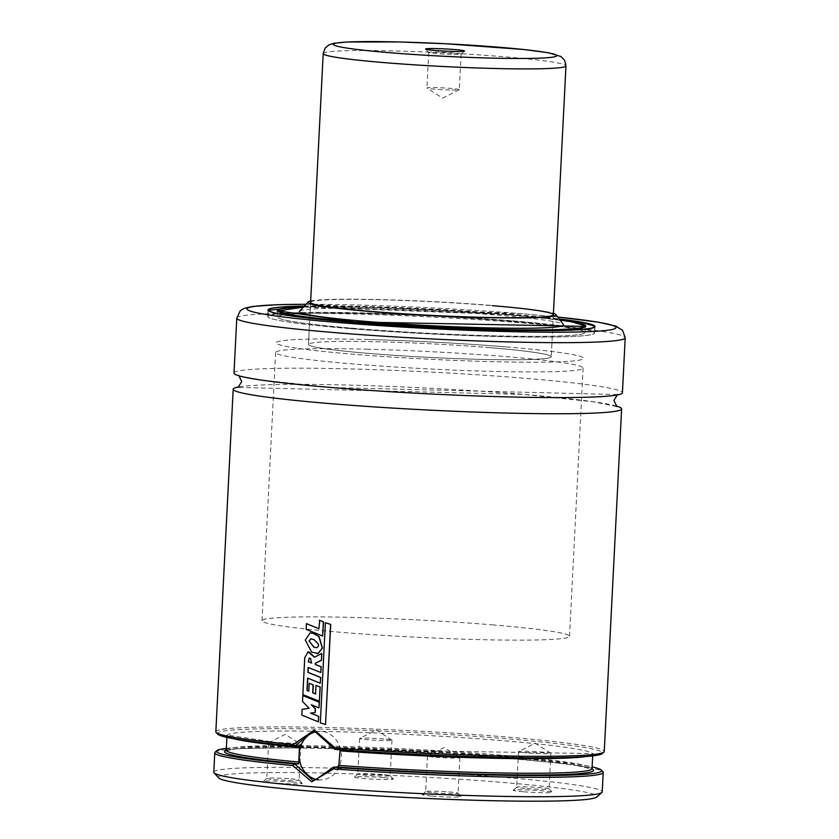<?xml version="1.0" encoding="UTF-8"?>
<svg xmlns="http://www.w3.org/2000/svg" width="839" height="839" viewBox="0 0 839 839"><rect width="100%" height="100%" fill="white"/><g stroke="black" fill="none" stroke-linecap="round" stroke-linejoin="round"><path stroke-width="0.63" stroke-dasharray="4.2 3.15" d="M238.958 386.894A194.459 10.938 -177.1 0 1 523.935 394.424A194.459 10.938 -177.1 0 1 616.109 405.992M310.923 638.773L314.342 639.696L318.684 644.216L318.579 646.303L316.723 647.771M526.619 752.877A16.203 0.912 -177.1 0 1 518.481 751.671A16.203 0.912 -177.1 0 1 518.565 751.587A16.203 0.912 -177.1 0 1 542.707 752.101A16.203 0.912 -177.1 0 1 550.783 753.212A16.203 0.912 -177.1 0 1 550.856 753.307A16.203 0.912 -177.1 0 1 526.619 752.877M524.826 788.419A16.203 0.912 -177.1 0 1 516.688 787.213A16.203 0.912 -177.1 0 1 516.709 787.171A16.203 0.912 -177.1 0 1 540.914 787.653A16.203 0.912 -177.1 0 1 549.031 788.807A16.203 0.912 -177.1 0 1 549.052 788.859A16.203 0.912 -177.1 0 1 524.826 788.419M523.054 791.733A19.444 1.091 -177.1 0 1 513.311 790.223A19.444 1.091 -177.1 0 1 542.361 790.81A19.444 1.091 -177.1 0 1 552.093 792.184A19.444 1.091 -177.1 0 1 542.885 792.719A19.444 1.091 -177.1 0 1 523.054 791.733M383.822 738.939A16.203 0.912 2.9 0 0 359.679 738.425A16.203 0.912 2.9 0 0 359.595 738.509A16.203 0.912 2.9 0 0 367.734 739.715A16.203 0.912 2.9 0 0 391.96 740.145A16.203 0.912 2.9 0 0 391.886 740.061A16.203 0.912 2.9 0 0 383.822 738.939M382.028 774.491A16.203 0.912 2.9 0 0 357.823 774.009A16.203 0.912 2.9 0 0 357.792 774.061A16.203 0.912 2.9 0 0 365.93 775.267A16.203 0.912 2.9 0 0 390.166 775.697A16.203 0.912 2.9 0 0 390.145 775.645A16.203 0.912 2.9 0 0 382.028 774.491M383.465 777.648A19.444 1.091 2.9 0 0 354.425 777.071A19.444 1.091 2.9 0 0 364.157 778.571A19.444 1.091 2.9 0 0 384 779.557A19.444 1.091 2.9 0 0 393.208 779.032A19.444 1.091 2.9 0 0 383.465 777.648M435.609 757.239A16.203 0.912 2.9 0 0 459.845 757.669A16.203 0.912 2.9 0 0 459.772 757.575A16.203 0.912 2.9 0 0 451.697 756.463A16.203 0.912 2.9 0 0 427.554 755.949A16.203 0.912 2.9 0 0 427.471 756.033A16.203 0.912 2.9 0 0 435.609 757.239M433.815 792.792A16.203 0.912 2.9 0 0 458.042 793.222A16.203 0.912 2.9 0 0 458.021 793.17A16.203 0.912 2.9 0 0 449.903 792.016A16.203 0.912 2.9 0 0 425.698 791.534A16.203 0.912 2.9 0 0 425.667 791.586A16.203 0.912 2.9 0 0 433.815 792.792M432.043 796.096A19.444 1.091 2.9 0 0 451.875 797.081A19.444 1.091 2.9 0 0 461.083 796.557A19.444 1.091 2.9 0 0 451.34 795.173A19.444 1.091 2.9 0 0 422.3 794.585A19.444 1.091 2.9 0 0 432.043 796.096M292.811 743.312A16.203 0.912 -177.1 0 1 300.876 744.424A16.203 0.912 -177.1 0 1 300.949 744.518A16.203 0.912 -177.1 0 1 276.723 744.078A16.203 0.912 -177.1 0 1 268.585 742.872A16.203 0.912 -177.1 0 1 268.669 742.788A16.203 0.912 -177.1 0 1 292.811 743.312M291.007 778.854A16.203 0.912 -177.1 0 1 299.124 780.008A16.203 0.912 -177.1 0 1 299.156 780.06A16.203 0.912 -177.1 0 1 274.919 779.63A16.203 0.912 -177.1 0 1 266.781 778.424A16.203 0.912 -177.1 0 1 266.812 778.372A16.203 0.912 -177.1 0 1 291.007 778.854M292.454 782.011A19.444 1.091 -177.1 0 1 302.197 783.395A19.444 1.091 -177.1 0 1 292.989 783.92A19.444 1.091 -177.1 0 1 273.147 782.944A19.444 1.091 -177.1 0 1 263.415 781.434A19.444 1.091 -177.1 0 1 292.454 782.011M334.866 749.447L592.974 753.569L592.764 754.125A183.122 10.299 -177.1 0 1 585.905 756.547M299.103 745.965L338.83 749.248L340.026 750.863M318.222 779.756A24.31 21.09 -92.7 0 0 319.03 779.84A24.31 21.09 -92.7 0 0 321.431 779.882A24.31 21.09 -92.7 0 0 341.368 755.97A24.31 21.09 -92.7 0 0 321.494 731.367A24.31 21.09 -92.7 0 0 319.093 731.325A24.31 21.09 -92.7 0 0 315.894 731.765M492.199 624.845A153.946 8.663 -177.1 0 1 569.524 636.308A153.946 8.663 -177.1 0 1 339.355 632.176A153.946 8.663 -177.1 0 1 262.02 620.724A153.946 8.663 -177.1 0 1 492.199 624.845M506.274 346.916A153.946 8.663 -177.1 0 1 583.608 358.368A153.946 8.663 -177.1 0 1 353.429 354.247A153.946 8.663 -177.1 0 1 276.104 342.794A153.946 8.663 -177.1 0 1 506.274 346.916M490.186 347.692A121.54 6.838 -177.1 0 1 551.244 356.732A121.54 6.838 -177.1 0 1 369.527 353.471A121.54 6.838 -177.1 0 1 308.469 344.43A121.54 6.838 -177.1 0 1 490.186 347.692M310.671 301.002A124.13 6.985 -177.1 0 1 493.605 305.616A124.13 6.985 -177.1 0 1 553.436 313.304M299.533 311.227A132.289 7.446 -177.1 0 1 497.16 315.118A132.289 7.446 -177.1 0 1 563.483 324.599M354.74 328.395A153.946 8.663 -177.1 0 1 277.415 316.943A153.946 8.663 -177.1 0 1 507.585 321.064A153.946 8.663 -177.1 0 1 584.919 332.517A153.946 8.663 -177.1 0 1 354.74 328.395M507.668 321.054A154.114 8.673 -177.1 0 1 585.077 332.527A154.114 8.673 -177.1 0 1 354.666 328.395A154.114 8.673 -177.1 0 1 277.248 316.932A154.114 8.673 -177.1 0 1 507.668 321.054M349.999 328.626A163.511 9.198 -177.1 0 1 267.861 316.45A163.511 9.198 -177.1 0 1 512.335 320.834A163.511 9.198 -177.1 0 1 594.463 332.999A163.511 9.198 -177.1 0 1 349.999 328.626M512.409 320.834A163.678 9.208 -177.1 0 1 594.631 333.01A163.678 9.208 -177.1 0 1 349.915 328.626A163.678 9.208 -177.1 0 1 267.704 316.45A163.678 9.208 -177.1 0 1 512.409 320.834M304.358 306.046A163.678 9.208 -177.1 0 1 512.744 314.363A163.678 9.208 -177.1 0 1 559.204 318.956M234.008 373.061A194.459 10.938 -177.1 0 1 524.753 378.263A194.459 10.938 -177.1 0 1 622.433 392.736M215.833 731.786A194.459 10.938 -177.1 0 1 506.578 736.999A194.459 10.938 -177.1 0 1 604.258 751.461M318.442 721.802L301.998 715.122L302.292 709.395L309.297 708.263L302.69 701.456L302.994 695.552M319.502 701.257L303.036 694.619L304.924 657.755L308.154 651.893M314.604 657.157L321.893 653.445M316.838 653.571L311.867 652.176L305.49 640.063L310.231 632.847M322.784 636.046L306.308 629.365L306.602 623.629M318.872 628.694L319.46 620.262M320.938 672.49L308.322 667.519M320.414 683.198L307.787 678.195M319.114 707.864L311.626 704.938M325.679 724.497L320.467 722.84L325.542 622.716M308.773 691.158L309.35 683.271M315.569 693.916L316.156 685.442M217.647 734.115A192.844 10.844 -177.1 0 1 308.951 728.892A192.844 10.844 -177.1 0 1 505.697 738.656A192.844 10.844 -177.1 0 1 602.224 753.59M215.109 752.195A194.459 10.938 -177.1 0 1 505.518 758.005A194.459 10.938 -177.1 0 1 602.916 771.838M213.788 772.184A194.459 10.938 -177.1 0 1 504.533 777.396A194.459 10.938 -177.1 0 1 602.213 791.859M218.664 777.9A189.604 10.666 -177.1 0 1 308.448 772.761A189.604 10.666 -177.1 0 1 501.869 782.357A189.604 10.666 -177.1 0 1 596.781 797.05M226.352 748.357A192.844 10.844 -177.1 0 1 409.61 750.181A192.844 10.844 -177.1 0 1 592.124 766.888M310.598 302.418L308.469 344.43A121.54 6.838 -177.1 0 1 380.382 341.83A121.54 6.838 -177.1 0 1 551.244 356.732A121.54 6.838 -177.1 0 1 479.331 359.333A121.54 6.838 -177.1 0 1 308.469 344.43L310.598 302.418A121.54 6.838 -177.1 0 1 492.315 305.669M309.318 657.944L310.839 658.667L311.489 662.988M449.714 89.972A16.203 0.912 -177.1 0 1 427.009 88.085A16.203 0.912 -177.1 0 1 426.936 87.99A16.203 0.912 -177.1 0 1 436.521 87.644A16.203 0.912 -177.1 0 1 459.3 89.626A16.203 0.912 -177.1 0 1 459.216 89.71A16.203 0.912 -177.1 0 1 449.714 89.972M451.518 54.42A16.203 0.912 -177.1 0 1 428.76 52.49A16.203 0.912 -177.1 0 1 428.729 52.438A16.203 0.912 -177.1 0 1 438.315 52.091A16.203 0.912 -177.1 0 1 461.104 54.074A16.203 0.912 -177.1 0 1 461.072 54.126A16.203 0.912 -177.1 0 1 451.518 54.42M367.188 339.501A153.946 8.663 -177.1 0 1 583.608 358.368A153.946 8.663 -177.1 0 1 492.524 361.661A153.946 8.663 -177.1 0 1 276.104 342.794A153.946 8.663 -177.1 0 1 367.188 339.501M366.695 349.192A153.946 8.663 -177.1 0 1 583.115 368.069A153.946 8.663 -177.1 0 1 492.032 371.362A153.946 8.663 -177.1 0 1 275.612 352.485A153.946 8.663 -177.1 0 1 366.695 349.192M303.445 307.032A153.631 8.642 -177.1 0 1 507.752 314.604A153.631 8.642 -177.1 0 1 560.022 320.026L507.763 314.604L303.445 307.032M585.024 326.791A153.946 8.663 -177.1 0 1 355.054 322.249A153.946 8.663 -177.1 0 1 277.877 311.227M277.719 310.797A153.946 8.663 -177.1 0 1 507.899 314.919A153.946 8.663 -177.1 0 1 585.234 326.371M278.045 310.157A154.114 8.673 -177.1 0 1 507.973 314.919A154.114 8.673 -177.1 0 1 584.982 325.7M585.077 332.527L585.391 326.381A154.114 8.673 -177.1 0 1 354.97 322.26A154.114 8.673 -177.1 0 1 277.562 310.787L277.248 316.932M303.529 306.948A154.439 8.684 -177.1 0 1 508.151 314.583A154.439 8.684 -177.1 0 1 559.949 319.932M304.316 306.088A163.186 9.177 -177.1 0 1 512.503 314.373A163.186 9.177 -177.1 0 1 559.246 319.009L512.514 314.373L304.316 306.088M594.767 326.958A163.511 9.198 -177.1 0 1 350.303 322.48A163.511 9.198 -177.1 0 1 268.176 310.409M268.176 310.315A163.511 9.198 -177.1 0 1 512.639 314.688A163.511 9.198 -177.1 0 1 594.778 326.864M305.994 304.295A184.737 10.393 -177.1 0 1 523.2 313.859A184.737 10.393 -177.1 0 1 557.757 317.048M236.787 318.117A194.459 10.938 -177.1 0 1 527.532 323.33A194.459 10.938 -177.1 0 1 625.212 337.802M226.215 750.391A184.737 10.393 -177.1 0 1 409.589 750.643A184.737 10.393 -177.1 0 1 592.051 768.923M226.257 750.139A183.122 10.299 -177.1 0 1 409.663 749.112A183.122 10.299 -177.1 0 1 592.03 768.671M233.578 738.698A183.122 10.299 -177.1 0 1 226.991 735.593A183.122 10.299 -177.1 0 1 410.407 734.565A183.122 10.299 -177.1 0 1 592.764 754.125L592.68 755.908M323.204 53.57A121.54 6.838 -177.1 0 1 395.117 50.969A121.54 6.838 -177.1 0 1 565.968 65.872M616.896 406.6L593.215 401.776L523.672 394.424L238.108 387.408M550.783 753.212L535.146 743.155L518.565 751.587M518.481 751.671L516.688 787.213M516.709 787.171L513.311 790.223M391.886 740.061L376.25 730.003L359.679 738.425M359.595 738.509L357.792 774.061M357.823 774.009L354.425 777.071M427.554 755.949L444.125 747.528L459.772 757.575M459.845 757.669L458.042 793.222M458.021 793.17L461.083 796.557M268.669 742.788L285.239 734.366L300.876 744.424M300.949 744.518L299.156 780.06M299.124 780.008L302.197 783.395M321.431 779.882L315.003 780.197M583.115 368.069L569.524 636.308M553.362 314.719L551.244 356.732L553.362 314.719M277.709 311.07L277.415 316.943M268.165 310.399L267.861 316.45M594.956 326.549L594.631 333.01M557.736 317.016L523.505 313.87L306.015 304.274M239.514 375.956L261.642 380.067L331.94 387.534L617.514 394.55L616.665 395.064M226.048 750.685L237.699 748.524L326.895 747.559L454.277 753.212L572.743 764.497L592.187 769.237M299.156 745.965L226.845 735.027L226.908 737.376M268.029 309.979L267.704 316.45M594.778 326.948L594.463 332.999M585.213 326.644L584.919 332.517M275.612 352.485L262.02 620.724M319.093 731.325L312.674 731.639M266.812 778.372L263.415 781.434M268.585 742.872L266.781 778.424M425.698 791.534L422.3 794.585M427.471 756.033L425.667 791.586M390.145 775.645L393.208 779.032M391.96 740.145L390.166 775.697M549.031 788.807L552.093 792.184M550.856 753.307L549.052 788.859M459.216 89.71L442.646 98.132L427.009 88.085M428.729 52.438L426.936 87.99M428.76 52.49L425.688 49.102M461.072 54.126L464.47 51.074M461.104 54.074L459.3 89.626"/><path stroke-width="1.26" d="M616.109 405.992A194.459 10.938 -177.1 0 1 621.615 408.897A194.459 10.938 -177.1 0 1 330.87 403.685A194.459 10.938 -177.1 0 1 233.19 389.223A194.459 10.938 -177.1 0 1 238.958 386.894M319.722 620.43L323.351 621.825L322.637 636.056L306.13 629.365L306.424 623.639L318.862 628.757L319.722 620.43M318.904 636.623L322.302 648.107L318.054 653.382L311.699 652.176L305.312 640.063L310.147 632.847L313.251 633.34L318.904 636.623M318.526 644.226L318.411 646.313L316.639 647.771L313.891 647.173L309.046 640.986L310.829 638.773L314.174 639.696L318.526 644.226M317.95 655.406L321.736 653.455L321.389 660.283L315.338 663.25L315.296 664.488L321.075 666.785L320.792 672.49L308.154 667.445L307.903 672.396L320.55 677.482L320.267 683.208L307.609 678.122L306.99 690.487L308.773 691.231L309.172 683.282L313.073 684.907L312.674 692.804L315.569 693.989L315.999 685.453L320.068 687.015L319.344 701.268L302.858 694.619L304.735 657.766L308.07 651.893L314.457 657.231L317.95 655.406M315.653 700.785L319.25 702.201L318.967 707.864L311.332 704.823L315.275 708.745L315.086 712.458L310.524 713.119L318.568 716.349L318.285 721.802L301.82 715.122L302.103 709.395L309.13 708.263L302.512 701.467L302.806 695.562L315.653 700.785M621.615 408.897L604.258 751.461A194.459 10.938 -177.1 0 1 603.923 752.069L602.224 753.59A192.844 10.844 -177.1 0 1 334.96 749.458L315.055 731.681L312.674 731.639L294.888 746.144A192.844 10.844 -177.1 0 1 217.647 734.115L216.105 732.416A194.459 10.938 -177.1 0 1 215.833 731.786L233.19 389.223M585.905 756.547A183.122 10.299 -177.1 0 1 340.026 750.863L338.82 765.378L337.33 766.982L333.377 767.171L333.534 768.923L311.709 781.812L292.78 765.546A194.459 10.938 -177.1 0 1 214.763 752.793A194.459 10.938 -177.1 0 1 215.109 752.195L216.808 750.664A192.844 10.844 -177.1 0 1 226.352 748.357M292.78 765.546L294.762 763.972L312.601 780.155L315.003 780.197L333.377 767.171M492.315 305.669A121.54 6.838 -177.1 0 1 553.362 314.719A121.54 6.838 -177.1 0 1 371.646 311.458A121.54 6.838 -177.1 0 1 310.598 302.418L323.204 53.57A121.54 6.838 -177.1 0 0 494.066 68.473A121.54 6.838 -177.1 0 0 565.968 65.872L564.616 60.282L560.882 56.475L548.528 52.773L524.092 49.532L446.149 43.764L399.312 41.95L347.367 41.981L333.828 43.282L328.94 44.876L325.113 48.159L323.204 53.57M553.436 313.304A124.13 6.985 -177.1 0 1 555.838 314.51A124.13 6.985 -177.1 0 1 496.52 317.792A124.13 6.985 -177.1 0 1 370.366 311.521A124.13 6.985 -177.1 0 1 308.165 301.967A124.13 6.985 -177.1 0 1 310.671 301.002M555.838 314.51L563.483 324.599A132.289 7.446 -177.1 0 1 500.275 328.101A132.289 7.446 -177.1 0 1 365.825 321.41A132.289 7.446 -177.1 0 1 299.533 311.227L308.165 301.967M559.204 318.956A163.678 9.208 -177.1 0 1 594.956 326.549A163.678 9.208 -177.1 0 1 350.241 322.166A163.678 9.208 -177.1 0 1 268.029 309.979A163.678 9.208 -177.1 0 1 304.358 306.046M331.688 387.534A194.459 10.938 -177.1 0 1 234.008 373.061L236.787 318.117A194.459 10.938 -177.1 0 0 334.467 332.59A194.459 10.938 -177.1 0 0 625.212 337.802L622.433 392.736A194.459 10.938 -177.1 0 1 331.688 387.534M294.888 746.144L293.262 744.487A194.459 10.938 -177.1 0 1 216.105 732.416M293.262 744.487L314.331 730.098L335.275 747.958L334.96 749.458M302.806 695.562L319.407 702.191L318.967 707.864M308.154 651.893L309.077 651.945L314.604 657.157M310.231 632.847L313.429 633.33L319.072 636.612L322.459 648.096L318.222 653.371L316.838 653.571M306.424 623.639L319.03 628.757M319.292 620.262L323.508 621.825L322.637 636.056M321.736 653.455L321.547 660.272L315.506 663.25L315.464 664.478L321.232 666.785L320.792 672.49M308.322 667.519L308.081 672.385L320.708 677.472L320.267 683.208M315.999 685.453L320.225 687.005L319.344 701.268M311.5 704.812L315.443 708.735L315.254 712.447L310.692 713.108L318.726 716.349L318.285 721.802M603.923 752.069A194.459 10.938 -177.1 0 1 335.275 747.958M325.385 622.727L330.744 624.394L325.532 724.508L320.32 722.851L325.385 622.727L330.608 624.405L325.532 724.508M307.787 678.195L307.158 690.487L308.941 691.231M309.172 683.282L313.241 684.897L312.842 692.794L315.726 693.979M592.124 766.888A192.844 10.844 -177.1 0 1 601.385 770.15L602.916 771.838A194.459 10.938 -177.1 0 1 603.199 772.467L602.213 791.859A194.459 10.938 -177.1 0 1 601.878 792.467A194.459 10.938 -177.1 0 1 311.468 786.657A194.459 10.938 -177.1 0 1 214.06 772.813A194.459 10.938 -177.1 0 1 213.788 772.184L214.763 752.793M601.878 792.467L596.781 797.05A189.604 10.666 -177.1 0 1 313.639 791.387A189.604 10.666 -177.1 0 1 218.664 777.9L214.06 772.813M603.199 772.467A194.459 10.938 -177.1 0 1 333.534 768.923M294.51 763.962A192.844 10.844 -177.1 0 1 216.808 750.664M601.385 770.15A192.844 10.844 -177.1 0 1 333.461 767.192M294.762 763.972L298.715 763.784L299.429 747.507L299.103 745.965L295.15 746.154M315.894 731.765A24.31 21.09 -92.7 0 0 299.198 756.631A24.31 21.09 -92.7 0 0 318.222 779.756M311.657 662.978L308.291 661.772L309.224 657.944L310.671 658.678L311.489 662.988L308.291 661.772M308.469 661.761L309.318 657.944M316.723 647.771L314.059 647.163L309.046 640.986M309.224 640.975L310.923 638.773M452.997 51.42A19.444 1.091 -177.1 0 1 425.688 49.102A19.444 1.091 -177.1 0 1 437.161 48.62A19.444 1.091 -177.1 0 1 464.47 51.074A19.444 1.091 -177.1 0 1 452.997 51.42M585.024 326.791A153.946 8.663 -177.1 0 0 585.234 326.371L584.867 325.584L571.464 321.788L560.012 320.026A153.631 8.642 -177.1 0 1 543.064 329.842A153.631 8.642 -177.1 0 1 355.233 321.924A153.631 8.642 -177.1 0 1 303.445 307.032L277.709 311.07M584.982 325.7A154.114 8.673 -177.1 0 1 585.391 326.381L354.845 321.945A154.439 8.684 -177.1 0 1 303.529 306.948M559.949 319.932A154.439 8.684 -177.1 0 1 544.112 329.895A154.439 8.684 -177.1 0 1 354.834 321.945L277.562 310.787A154.114 8.673 -177.1 0 1 278.045 310.157M594.767 326.958A163.511 9.198 -177.1 0 0 594.778 326.864L594.432 326.067L580.169 321.998L559.246 319.009A163.186 9.177 -177.1 0 1 555.03 330.493A163.186 9.177 -177.1 0 1 350.482 322.145A163.186 9.177 -177.1 0 1 304.316 306.088L268.165 310.399M557.757 317.048A184.737 10.393 -177.1 0 1 579.812 331.94A184.737 10.393 -177.1 0 1 339.785 322.658A184.737 10.393 -177.1 0 1 305.994 304.295M298.715 763.784A184.737 10.393 -177.1 0 1 226.215 750.391M592.051 768.923A184.737 10.393 -177.1 0 1 520.715 774.942A184.737 10.393 -177.1 0 1 337.33 766.982M299.093 762.085A183.122 10.299 -177.1 0 1 226.257 750.139L226.048 750.685M592.187 769.237L592.03 768.671A183.122 10.299 -177.1 0 1 338.82 765.378M299.429 747.507A183.122 10.299 -177.1 0 1 233.578 738.698M399.563 41.971A111.818 6.293 -177.1 0 1 547.059 52.605A111.818 6.293 -177.1 0 1 490.595 58.08A111.818 6.293 -177.1 0 1 343.109 47.445A111.818 6.293 -177.1 0 1 399.563 41.971M238.108 387.408L241.684 381.546L238.716 375.358M617.514 394.55L613.928 400.402L616.896 406.6M306.015 304.274L277.08 304.714L252.329 306.497L244.348 308.374L241.548 309.843L240.174 310.944L236.787 318.117M226.908 737.376L226.257 750.139M592.68 755.908L592.03 768.671M557.736 317.016L598.417 322.176L615.784 326.098L622.58 330.325L625.212 337.802M565.968 65.872L553.362 314.719"/></g></svg>
